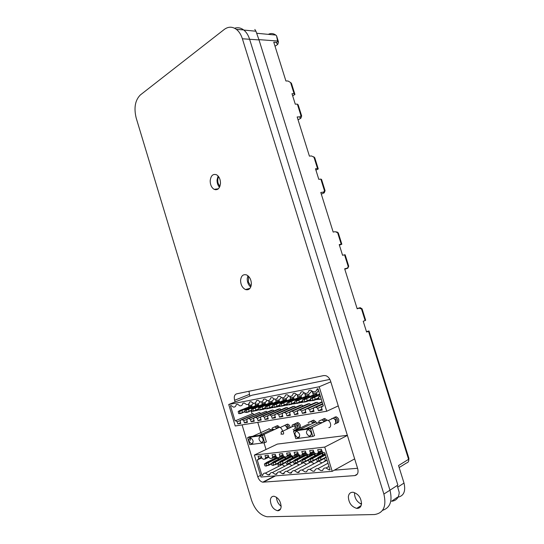 <?xml version="1.0" encoding="UTF-8"?>
<svg xmlns="http://www.w3.org/2000/svg" width="544" height="544" viewBox="0 0 544 544"><rect width="100%" height="100%" fill="white"/><g stroke="black" fill="none" stroke-linecap="round" stroke-linejoin="round"><path stroke-width="0.82" d="M250.444 440.307L250.335 437.825M278.875 427.237L279.514 427.258C281.058 427.761 282.057 429.039 282.533 431.1M281.717 433.976L281.017 434.262M268.77 428.747L271.116 429.91L274.958 429.345M258.978 435.424L271.116 429.91M264.642 442.714L249.771 444.645L247.629 437.573L249.376 436.784L264.2 434.683L266.39 441.898L264.642 442.714L262.446 435.486L264.2 434.683M250.131 437.832L250.634 437.859C253.388 439.94 253.817 441.898 251.926 443.748L251.444 443.727C248.69 441.667 248.248 439.702 250.131 437.832M262.031 442.428L261.528 442.401C258.706 440.307 258.264 438.314 260.209 436.424L260.746 436.451C263.561 438.566 263.99 440.558 262.031 442.428M247.629 437.573L262.446 435.486M260.522 475.381L257.774 476.775C258.869 479.849 260.528 481.651 262.759 482.181L354.756 475.606L357.292 474.137M257.774 476.775L242.073 424.891M235.13 401.955L234.614 400.262C233.798 396.8 234.444 394.672 236.558 393.863L323.816 375.55L325.849 375.686C328.039 376.502 329.603 378.284 330.555 381.011L357.7 468.71C358.618 472.702 357.639 475 354.756 475.606M266.016 449.494L263.983 442.796M263.33 440.633L262.936 439.334M262.8 438.906L262.446 437.736M261.412 434.316L257.774 422.362M249.798 396.107L248.975 391.252M383.88 494.054L242.386 38.774C241.06 34.619 239.061 31.491 236.395 29.383C232.322 26.466 228.262 26.493 224.223 29.478L140.325 94.976C135.143 100.232 133.756 107.882 136.163 117.926L251.539 500.208C254.973 509.823 260.175 515.345 267.131 516.773L374.456 514.542C383.513 513.155 386.655 506.328 383.88 494.054L389.966 490.192C392.618 501.092 390.15 507.797 382.568 510.32M270.361 500.215C270.654 497.488 271.898 496.169 274.094 496.264C278.392 497.712 280.745 501.228 281.132 506.818C280.833 509.49 279.616 510.796 277.488 510.728C273.149 509.327 270.769 505.825 270.361 500.215M240.584 280.296C241.155 275.781 243.161 273.992 246.602 274.931C249.703 276.665 251.294 279.752 251.369 284.186C250.77 288.646 248.798 290.428 245.439 289.537C242.298 287.837 240.679 284.757 240.584 280.296M361.502 503.996C361.019 507.049 359.421 508.504 356.701 508.368C351.438 506.729 348.656 502.84 348.357 496.686C348.826 493.558 350.472 492.089 353.301 492.286C358.503 493.993 361.23 497.896 361.502 503.996M210.188 180.812C210.834 175.576 212.976 173.57 216.614 174.801C219.15 176.48 220.442 179.33 220.49 183.328C219.81 188.516 217.695 190.516 214.132 189.332C211.562 187.68 210.249 184.838 210.188 180.812M334.295 470.179L357.564 468.289M330.813 381.847L319.185 386.777L228.732 404.505L252.056 395.209L329.888 379.413M347.358 435.309L277.352 444.088L254.368 455.056L261.025 477.027L332.207 471.335L354.661 458.884M324.482 461.564L323.938 461.618M316.656 462.298L316.2 462.346M308.992 463.019L308.625 463.053M290.183 427.557C289.884 425.714 289.034 424.565 287.64 424.096L286.253 424.578M279.67 427.298L277.698 425.605L276.366 426.081M315.874 421.886L313.8 420.145L312.249 420.641M298.894 428.414L299.996 427.897C300.893 425.578 300.186 423.796 297.874 422.552L296.426 423.042M326.842 420.097L324.809 418.479L323.197 418.989M337.226 422.926L338.354 422.375C339.381 419.975 338.654 418.105 336.165 416.765L334.472 417.275M234.627 28.254C237.755 27.227 240.754 27.778 243.624 29.913L243.814 30.063C246.391 32.157 248.316 35.21 249.594 39.216L389.966 490.192L397.861 485.078L259.019 39.923L255.952 31.232L254.837 29.444M281.153 506.294C278.236 504.023 276.692 501.01 276.508 497.243M250.736 287.048C248.377 285.002 247.207 282.207 247.228 278.664L247.901 275.72M361.474 504.213C356.891 501.956 354.572 498.209 354.504 492.973M219.49 187.32C217.824 185.409 217.008 182.974 217.042 180.023L218.076 175.984M228.732 404.505L235.226 426L326.74 411.25L338.259 405.906M326.74 411.25L319.185 386.777M347.398 435.431L324.741 447.08L254.368 455.056M324.741 447.08L332.207 471.335M288.959 428.121C288.653 426.285 287.81 425.129 286.416 424.66L285.029 425.143M278.249 427.523L276.474 426.156L275.142 426.632M314.765 422.674L312.569 420.716L311.025 421.219M297.323 428.951L298.765 428.468C299.662 426.149 298.955 424.361 296.65 423.116L295.202 423.606M325.564 420.6L323.585 419.057L321.796 419.812M335.682 423.511L337.13 422.967C338.157 420.566 337.43 418.696 334.941 417.35L333.078 418.098M251.042 286.185L248.384 282.132L248.581 276.338M219.871 186.483L218.178 183.437C217.484 180.928 217.641 178.684 218.654 176.705M323.272 405.736L322.374 406.144L323.347 405.98L318.029 388.729L317.138 388.906C316.52 391.238 315.146 392.17 313.024 391.687L310.706 390.15L308.972 390.483C308.373 392.775 307.047 393.693 304.987 393.237L302.675 391.7L300.975 392.034C300.41 394.278 299.125 395.189 297.126 394.754L294.821 393.224L293.162 393.543C292.611 395.753 291.373 396.651 289.428 396.243L287.137 394.713L285.512 395.026C284.988 397.195 283.778 398.079 281.894 397.691L279.616 396.168L278.018 396.474C277.522 398.602 276.352 399.486 274.516 399.112L272.252 397.596L270.688 397.895C270.212 399.983 269.076 400.853 267.294 400.506L265.037 398.99L263.514 399.282C263.051 401.336 261.956 402.2 260.216 401.866L257.978 400.357L256.482 400.642C256.04 402.669 254.973 403.519 253.28 403.199L251.063 401.696L249.601 401.975C249.172 403.968 248.139 404.811 246.486 404.505L244.29 403.009L242.848 403.288C242.44 405.239 241.434 406.076 239.829 405.783L237.646 404.294L236.239 404.566C235.844 406.49 234.872 407.313 233.301 407.041L231.139 405.552L230.445 405.688L235.049 420.9L252.824 413.583L235.049 420.9M322.374 406.144L321.504 407.701L322.245 410.101L318.458 410.72L317.723 408.333L316.044 407.218L314.14 407.538L313.29 409.074L314.017 411.448L310.318 412.053L309.59 409.693L307.945 408.585L306.082 408.898L305.252 410.421L305.973 412.767L302.355 413.358L301.641 411.019L300.023 409.924L298.2 410.23L297.391 411.733L298.105 414.052L294.562 414.63L293.855 412.325L292.271 411.23L290.489 411.536L289.7 413.018L290.408 415.317L286.94 415.881L286.239 413.596L284.689 412.515L282.941 412.808L282.173 414.276L282.866 416.548L279.473 417.105L278.786 414.841L277.263 413.766L275.55 414.059L274.802 415.507L275.488 417.751L272.17 418.295L271.483 416.058L269.987 414.997L268.314 415.283L267.587 416.711L268.267 418.934L265.016 419.472L264.336 417.255L262.868 416.201L261.229 416.48L260.522 417.887L261.188 420.097L258.006 420.614L257.339 418.424L255.898 417.377L254.286 417.649L253.599 419.05L254.259 421.226L251.138 421.743L250.478 419.567L249.064 418.533L247.486 418.798L246.813 420.179L247.466 422.341L244.412 422.844L243.76 420.689L242.366 419.662L240.822 419.927L240.162 421.294L240.815 423.429L237.816 423.919L237.17 421.79L235.804 420.77M261.82 457.96L257.237 459.884L261.95 475.442L262.691 475.388C263.044 473.722 263.949 472.967 265.384 473.117L268.144 474.939L269.654 474.81C270.021 473.13 270.946 472.369 272.422 472.525L275.223 474.354L276.76 474.232C277.148 472.518 278.093 471.75 279.602 471.913L282.445 473.763L284.016 473.634C284.417 471.9 285.389 471.118 286.94 471.294L289.816 473.158L291.421 473.022C291.836 471.267 292.842 470.478 294.433 470.662L297.35 472.539L298.989 472.403C299.418 470.614 300.451 469.819 302.083 470.016L305.041 471.906L306.714 471.77C307.163 469.955 308.23 469.152 309.903 469.356L312.902 471.26L314.609 471.118C315.078 469.275 316.173 468.466 317.9 468.683L320.94 470.601L322.68 470.458C323.17 468.581 324.299 467.758 326.067 467.99L329.147 469.928L330.038 469.853L324.775 452.744L323.816 452.846L322.136 451.656L321.402 449.283L317.682 449.698L318.403 452.057L321.728 450.337M258.033 459.802L258.726 458.476L261.562 457.103M268.804 457.184L264.942 459.068L263.316 459.245L261.875 458.136L261.208 455.954L258.067 456.307L258.726 458.476M264.942 459.068L265.649 457.735L268.539 456.321M275.93 456.382L271.993 458.327L270.334 458.504L268.865 457.388L268.192 455.185L264.982 455.539L265.649 457.735M271.993 458.327L272.721 456.974L275.665 455.525M283.206 455.573L279.188 457.565L277.494 457.742L275.998 456.62L275.325 454.39L272.048 454.757L272.721 456.974M279.188 457.565L279.936 456.192L282.941 454.709M290.639 454.736L286.538 456.79L284.811 456.974L283.288 455.831L282.601 453.587L279.256 453.954L279.936 456.192M286.538 456.79L287.307 455.403L290.374 453.873M298.228 453.886L294.046 455.994L292.278 456.178L290.727 455.036L290.034 452.758L286.613 453.138L287.307 455.403M294.046 455.994L294.834 454.594L297.962 453.016M305.98 453.016L301.716 455.185L299.907 455.376L298.323 454.22L297.622 451.921L294.134 452.309L294.834 454.594M301.716 455.185L302.518 453.764L305.714 452.146M313.902 452.125L309.55 454.356L307.707 454.553L306.088 453.383L305.381 451.058L301.811 451.452L302.518 453.764M309.55 454.356L310.379 452.921L313.636 451.255M321.994 451.207L317.553 453.506L315.67 453.71L314.024 452.526L313.303 450.18L309.658 450.582L310.379 452.921M317.553 453.506L318.403 452.057M287.674 428.692L287.422 426.686L286.083 426.176M277.297 427.958L276.134 427.679M313.405 422.613L312.242 422.239M297.575 428.148L297.69 425.218L296.317 424.633M324.523 421.09L323.265 420.587M336.029 422.402L336.138 419.778L334.628 418.88M290.598 82.538L291.455 83.361L294.936 94.466L294.093 93.704L290.591 82.518L288.021 81.015L285.899 80.974L273.768 42.194L275.924 42.35C276.957 42.534 277.522 42.092 277.596 41.024L276.542 35.748L275.754 35.061C273.353 33.32 270.864 33.082 268.28 34.36M276.542 35.748L278.514 42.038L277.766 44.356L275.04 46.26M291.455 83.361L290.584 82.484M294.936 94.466L292.672 95.86M314.004 157.27L314.752 157.74L318.267 168.96L317.533 168.545L313.99 157.236L311.481 155.951L309.414 156.128L297.16 116.953L299.254 116.885C300.261 116.967 300.805 116.45 300.866 115.328L297.364 104.135L298.187 104.849L301.675 115.994L300.886 118.204L298.058 119.83M314.752 157.74L313.725 156.774M318.267 168.96L315.914 170.116M337.647 232.771L338.286 232.88L341.836 244.222L341.21 244.161L337.634 232.73L335.179 231.662L333.173 232.07L320.79 192.481L322.823 192.188C323.809 192.168 324.326 191.57 324.374 190.393L320.831 179.085L321.552 179.452L325.081 190.706L324.244 192.8L321.307 194.14M338.286 232.88L336.75 231.826M341.836 244.222L339.395 245.14M361.536 309.053L362.066 308.802L365.656 320.26L365.14 320.559L361.515 308.999L359.122 308.162L357.184 308.808L344.665 268.804L346.644 268.28C347.596 268.151 348.092 267.471 348.126 266.234L344.549 254.81L345.154 254.816L348.718 266.193L347.84 268.172L344.794 269.219M357.109 308.564L360.21 307.673L362.066 308.802M408.707 460.768L408.904 458.347L369.009 330.97L366.466 331.616M397.698 487.172L399.235 492.483C398.745 497.896 396.195 500.813 391.592 501.242L397.256 497.338C403.668 496.244 405.919 491.484 404.008 483.058L397.698 487.172L397.181 485.513M404.008 483.058L398.534 465.528L408.592 459.326L368.506 331.323L366.595 332.037L363.222 321.246L365.14 320.559M321.939 409.129L318.458 410.72M322.347 406.232L317.723 408.333M316.044 407.218L322.789 404.172M322.646 403.702L314.14 407.538M313.725 410.502L310.318 412.053M314.099 407.66L309.59 409.693M307.945 408.585L322.184 402.2M322.048 401.758L306.082 408.898M305.694 411.849L302.355 413.358M306.034 409.054L301.641 411.019M300.023 409.924L317.159 402.295L315.33 402.614L298.2 410.23M318.614 403.288L317.159 402.295M297.833 413.168L294.562 414.63M298.139 410.414L293.855 412.325M292.271 411.23L309.407 403.655L307.618 403.968L290.489 411.536M310.808 404.627L309.407 403.655M290.142 414.453L286.94 415.881M290.421 411.747L286.239 413.596M284.689 412.515L301.818 404.988L300.07 405.294L282.941 412.808M303.164 405.94L301.818 404.988M282.615 415.711L279.473 417.105M282.866 413.046L278.786 414.841M277.263 413.766L294.386 406.293L292.672 406.592L275.55 414.059M295.678 407.218L294.386 406.293M275.244 416.949L272.17 418.295M275.468 414.324L271.483 416.058M269.987 414.997L287.103 407.565L285.423 407.864L268.314 415.283M288.347 408.476L287.103 407.565M268.029 418.152L265.016 419.472M268.226 415.568L264.336 417.255M262.868 416.201L279.97 408.816L278.324 409.108L261.229 416.48M281.173 409.707L279.97 408.816M260.957 419.329L258.006 420.614M261.134 416.786L257.339 418.424M255.898 417.377L272.979 410.047L271.368 410.326L254.286 417.649M274.135 410.91L272.979 410.047M254.034 420.485L251.138 421.743M254.191 417.976L250.478 419.567M249.064 418.533L266.125 411.244L247.486 418.798M267.24 412.094L266.125 411.244M247.248 421.62L244.412 422.844M247.384 419.145L243.76 420.689M242.366 419.662L259.413 412.427L240.822 419.927M260.488 413.256L259.413 412.427M240.598 422.729L237.816 423.919M240.713 420.288L237.17 421.79M253.864 414.392L252.824 413.583M252.062 413.712L251.246 411.019M262.766 475.028L261.95 475.442M277.685 463.617L278.542 466.432M329.929 469.499L329.147 469.928M323.762 461.951L325.407 460.455L324.462 458.198L326.033 456.824M326.488 460.36L327.162 460.496M318.696 461.101L321.919 462.937M316.057 462.618L317.587 461.21M299.261 471.526L297.35 472.539M308.502 463.277L309.978 461.931M310.882 461.815L314.119 463.644M291.679 472.178L289.816 473.158M301.111 463.923L302.525 462.645M303.192 462.529L306.551 464.297M284.254 472.818L282.445 473.763M293.862 464.556L295.229 463.338M295.576 463.257L296.385 463.257L299.139 464.943M276.984 473.443L275.223 474.354M286.756 465.181L289.19 463.937L291.883 465.582M269.865 474.055L268.144 474.939M279.793 465.8L282.146 464.603L284.764 466.201M287.32 428.883L286.43 426.584L284.77 425.408L283.247 426.088M276.604 428.271L274.829 426.904L273.496 427.38M312.8 422.899L310.923 421.484L309.38 421.988M296.024 429.76L297.228 429.107C297.847 427.944 297.69 426.632 296.759 425.156L295.004 423.871L293.556 424.361M323.918 421.382L321.939 419.839L320.328 420.342M334.363 424.32L335.75 423.388L335.451 419.934L333.295 418.139L331.609 418.649M294.093 93.704L291.992 93.697L295.27 104.162L297.364 104.135M317.533 168.545L315.493 168.762L318.798 179.336L320.831 179.085M341.21 244.161L339.232 244.61L342.577 255.292L344.549 254.81M369.009 330.97L368.506 331.323M399.167 467.548L406.518 462.985C408.292 462.502 408.986 461.285 408.592 459.326L408.904 458.347M275.638 399.208L275.856 399.922M277.821 406.361L277.936 406.735L277.209 406.62M271.313 407.361L271.966 407.803L273.095 407.599M275.563 407.157L277.936 406.735M312.236 391.354L312.882 393.448M307.931 400.996L311.175 400.785M313.806 400.316L314.935 400.112M255.204 402.92L255.408 403.58M257.326 409.89L257.475 410.394L256.496 410.244M251.063 410.904L252.096 411.352M254.483 410.931L257.475 410.394M317.302 389.858L318.315 389.66M315.717 399.65L319.294 399.33M268.709 400.52L268.899 401.159M270.851 407.558L270.98 407.98L270.164 407.85M264.432 408.564L265.948 408.877M268.389 408.442L270.98 407.98M261.895 401.758L262.086 402.376M264.024 408.734L264.16 409.197L263.262 409.061M257.679 409.748L258.951 410.128M261.365 409.7L264.16 409.197M289.877 396.338L290.204 397.392M292.196 403.893L291.747 404.083M285.512 404.886L286.062 405.28L287.837 404.96M290.374 404.505L292.278 404.165M282.696 397.814L282.955 398.664M284.934 405.137L285.036 405.464L284.403 405.362M278.344 406.137L278.943 406.552L280.391 406.293M282.894 405.844L285.036 405.464M304.647 393.122L305.157 394.781M300.302 402.322L300.744 402.655L303.226 402.206M305.823 401.744L307.224 401.492M297.194 394.774L297.602 396.093M299.601 402.621L302.777 401.241M292.828 403.614L293.325 403.981L295.446 403.6M298.017 403.138L299.676 402.846M274.829 426.904L272.265 427.938L271.844 429.706M310.923 421.484L308.142 422.566M293.087 429.488L294.467 430.304L295.895 429.821C296.786 427.496 296.079 425.7 293.767 424.442L292.318 424.932L291.863 426.782M321.939 419.839L319.09 420.927L318.58 422.878M274.196 399.01L271.959 401.275L272.537 403.172M269.056 400.391L268.763 401.88L271.959 401.275M268.763 401.88L269.096 402.982M311.834 391.116L308.679 394.359L309.325 396.46M305.34 393.326L305.13 395.032L308.679 394.359M305.13 395.032L305.49 396.216M253.497 403.247L251.661 405.103L252.205 406.885M249.172 403.417L248.642 405.668L251.661 405.103M248.642 405.668L248.968 406.728M318.628 390.687L316.492 392.89L317.152 395.039M313.072 391.7L312.868 393.57L316.492 392.89M312.868 393.57L313.235 394.774M267.152 400.466L265.057 402.574L265.628 404.437M262.262 401.547L261.922 403.165L265.057 402.574M261.922 403.165L262.256 404.26M260.25 401.88L258.291 403.852L258.849 405.674M255.632 402.553L255.218 404.43L258.291 403.852M255.218 404.43L255.544 405.504M288.762 395.978L286.192 398.596L286.797 400.568M283.104 397.786L282.86 399.221L286.192 398.596M282.86 399.221L283.206 400.357M281.398 397.514L279.004 399.949L279.596 401.88M275.998 399.126L275.74 400.568L279.004 399.949M275.74 400.568L276.08 401.683M303.974 392.782L301.022 395.801L301.655 397.861M297.772 394.883L297.548 396.46L301.022 395.801M297.548 396.46L297.908 397.623M296.283 394.4L293.529 397.215L294.148 399.228M290.36 396.365L290.129 397.854L293.529 397.215M290.129 397.854L290.482 399.004M283.662 456.042L281.867 456.232M282.071 457.49L281.71 456.314M285.736 458.476L285.26 456.926M298.71 454.43L296.725 454.641M296.432 455.994L296.113 454.954M300.254 457.042L299.676 455.151M322.402 451.792L320.232 452.118M319.104 453.628L318.859 452.832M323.19 454.791L322.3 451.901M291.108 455.246L289.218 455.444M289.177 456.749L288.837 455.634M292.924 457.769L292.434 456.164M274.74 456.974L276.366 456.824M275.108 458.218L274.74 457.001M278.698 459.177L278.236 457.667M306.483 453.594L304.395 453.818M303.831 455.219L303.538 454.254M307.741 456.307L307.02 453.954M314.425 452.744L312.229 452.982M311.386 454.43L311.114 453.553M315.384 455.552L314.541 452.812M271.735 429.814L273.115 429.121M297.493 429.277L309.067 423.81M294.44 428.856L294.998 428.597C295.446 427.434 295.086 426.537 293.93 425.911L293.121 426.285M318.838 422.885L319.913 422.382M271.293 402.37L260.372 406.626L271.293 402.37L271.966 403.41M307.924 395.522L296.827 399.935L307.924 395.522L308.693 396.739M251.036 406.157L240.224 410.326L251.036 406.157L251.661 407.109M315.724 394.067L304.599 398.507L315.724 394.067L316.506 395.318M264.411 403.655L253.518 407.884L264.411 403.655L265.064 404.668M257.659 404.92L246.806 409.122L257.659 404.92L258.298 405.899M285.491 399.718L274.502 404.036L285.491 399.718L286.198 400.819M278.324 401.057L267.362 405.348L278.324 401.057L279.011 402.132M300.288 396.95L289.231 401.329L300.288 396.95L301.036 398.126M292.815 398.344L281.785 402.696L292.815 398.344L293.542 399.486M273.047 463.257L275.332 462.094L274.836 461.632L273.503 461.768L282.928 457.062L284.267 456.926L272.734 462.958L273.598 465.066L275.93 464.059L275.332 462.094L284.757 457.382L285.178 458.755M284.757 457.382L284.267 456.926M287.497 461.836L289.782 460.652L289.272 460.176L287.878 460.319L297.323 455.539L298.717 455.396L287.164 461.53L288.055 463.685L290.394 462.658L289.782 460.652L299.22 455.858L299.676 457.341M299.22 455.858L298.717 455.396M310.332 459.592L312.63 458.374L312.093 457.885L310.61 458.034L320.049 453.138L321.531 452.975L309.985 459.272L310.916 461.496L313.269 460.448L312.63 458.374L322.068 453.458L322.578 455.11M322.068 453.458L321.531 452.975M280.201 462.556L282.486 461.38L281.982 460.911L280.616 461.047L290.054 456.314L291.421 456.164L279.874 462.25L280.752 464.386L283.091 463.366L282.486 461.38L291.917 456.627L292.352 458.055M291.917 456.627L291.421 456.164M266.043 463.95L268.321 462.794L267.838 462.332L266.526 462.468L275.951 457.803L277.263 457.667L265.737 463.651L266.587 465.739L268.913 464.739L268.321 462.794L277.746 458.116L278.147 459.449M277.746 458.116L277.263 457.667M294.943 461.101L297.242 459.911L296.718 459.428L295.297 459.571L304.742 454.757L306.163 454.607L294.61 460.795L295.514 462.971L297.86 461.938L297.242 459.911L306.68 455.076L307.149 456.613M306.68 455.076L306.163 454.607M302.559 460.353L304.858 459.15L304.327 458.667L302.872 458.81L312.31 453.954L313.766 453.798L302.212 460.04L303.13 462.237L305.483 461.196L304.858 459.15L314.296 454.274L314.786 455.865M314.296 454.274L313.766 453.798M324.231 420.818L323.7 421.07M259.542 407.565L260.284 410.013L258.767 409.945L258.339 407.782L261.684 406.388L262.174 406.824L271.782 402.798M259.855 407.844L262.174 406.824L262.766 408.789L265.445 407.653M260.399 409.652L262.766 408.789L262.582 409.346L265.574 408.082M296.133 400.887L296.929 403.464L295.242 403.403L294.8 401.125L298.289 399.663L298.819 400.119L308.455 395.971M296.48 401.18L298.819 400.119L299.458 402.186L302.648 400.806M297.058 403.077L299.458 402.186L299.248 402.778L296.929 403.464M239.326 411.25L240.047 413.624L238.619 413.556L238.197 411.461L241.461 410.101L241.924 410.53L251.498 406.572M239.625 411.529L241.924 410.53L242.502 412.434L244.909 411.427M240.156 413.277L245.038 411.842M303.933 399.459L304.735 402.064L303.015 402.009L302.566 399.711L306.088 398.228L306.632 398.691L316.261 394.516M304.28 399.758L306.632 398.691L307.272 400.778L310.576 399.337M304.871 401.683L307.272 400.778L307.054 401.377L310.712 399.779M252.668 408.816L253.402 411.237L251.913 411.169L251.484 409.034L254.81 407.653L255.286 408.082L264.887 404.083M252.974 409.095L255.286 408.082L255.877 410.026L258.461 408.938M253.518 410.883L258.59 409.36M310.508 398.262L312.263 398.303L312.712 400.642L310.957 400.588L310.508 398.262L319.641 393.958M312.535 397.045L319.743 394.291M311.902 398.004L314.058 396.766L314.609 397.236L319.933 394.91M312.263 398.303L314.609 397.236L315.262 399.344L318.682 397.841M312.854 400.248L315.262 399.344L315.037 399.949L318.818 398.283M245.929 410.047L246.656 412.447L245.201 412.372L244.773 410.258L248.071 408.891L248.54 409.319L258.128 405.341M246.235 410.326L248.54 409.319L249.125 411.244L251.62 410.196M246.772 412.094L251.743 410.618M273.72 404.974L274.482 407.47L272.898 407.408L272.462 405.205L275.869 403.784L276.372 404.226L285.994 400.153M274.047 405.26L276.372 404.226L276.984 406.232L279.854 405.001M274.604 407.102L276.984 406.232L276.787 406.803L279.99 405.436M266.553 406.286L267.308 408.755L265.758 408.687L265.329 406.511L268.702 405.096L269.198 405.538L278.814 401.486M266.873 406.565L269.198 405.538L269.804 407.524L272.578 406.348M267.43 408.388L269.804 407.524L269.613 408.088L272.707 406.769M288.504 402.274L289.286 404.824L287.64 404.77L287.191 402.519L290.659 401.064L291.176 401.52L300.812 397.392M288.837 402.567L291.176 401.52L291.808 403.566L294.882 402.234M289.415 404.45L291.808 403.566L291.598 404.144L295.018 402.669M281.03 403.641L281.806 406.164L280.194 406.103L279.752 403.872L283.186 402.438L283.696 402.886L293.325 398.786M281.364 403.934L283.696 402.886L284.315 404.913L287.293 403.634M281.935 405.79L284.315 404.913L284.118 405.491L287.422 404.07M273.598 465.066L275.74 464.596L275.93 464.059L278.514 462.76M275.74 464.596L278.623 463.141M288.055 463.685L290.197 463.202L290.394 462.658L293.182 461.237M290.197 463.202L293.284 461.625M310.916 461.496L313.052 461.006L313.269 460.448L316.452 458.776M313.052 461.006L316.458 459.218M280.752 464.386L282.894 463.91L283.091 463.366L285.763 462.012M282.894 463.91L285.879 462.393M325.264 454.342L317.92 458.49L318.866 460.734L324.564 457.905M318.866 460.734L321.001 460.244L320.579 457.579L325.475 455.008M321.001 460.244L324.516 458.381M318.274 458.81L320.579 457.579L320.028 457.089L318.512 457.239L325.094 453.791M266.587 465.739L268.729 465.27L268.913 464.739L271.408 463.495M268.729 465.27L271.524 463.869M295.514 462.971L297.656 462.488L297.86 461.938L300.771 460.435M297.656 462.488L300.846 460.843M303.13 462.237L305.272 461.754L305.483 461.196L308.523 459.619M305.272 461.754L308.564 460.04M320.212 395.821L318.478 397.174L319.444 399.439L321.218 399.078M318.621 396.78L320.375 396.331M320.049 396.522L320.511 396.78M320.416 396.821L321.116 398.752M321.021 398.786L320.872 399.18M258.339 407.782L260.372 406.626M260.284 410.013L262.582 409.346M294.8 401.125L296.827 399.935M238.197 411.461L240.224 410.326M240.047 413.624L242.332 412.971M302.566 399.711L304.599 398.507M304.735 402.064L307.054 401.377M251.484 409.034L253.518 407.884M253.402 411.237L255.7 410.577M312.712 400.642L315.037 399.949M244.773 410.258L246.806 409.122M246.656 412.447L248.948 411.788M272.462 405.205L274.502 404.036M274.482 407.47L276.787 406.803M265.329 406.511L267.362 405.348M267.308 408.755L269.613 408.088M287.191 402.519L289.231 401.329M289.286 404.824L291.598 404.144M279.752 403.872L281.785 402.696M281.806 406.164L284.118 405.491M273.476 465.412L271.932 465.229L271.388 463.42L273.503 461.768M272.734 462.958L271.504 463.08M287.932 464.032L286.647 464.154L285.763 462.006L287.878 460.319M287.164 461.53L285.886 461.659M310.774 461.856L309.067 461.672L308.482 459.768L310.61 458.034M309.985 459.272L308.625 459.408M280.629 464.732L279.052 464.542L278.501 462.72L280.616 461.047M279.874 462.25L278.623 462.373M318.723 461.101L317.329 461.23L316.384 458.993L318.512 457.239M317.92 458.49L316.526 458.626M266.472 466.079L264.955 465.895L264.418 464.107L266.526 462.468M265.737 463.651L264.534 463.767M295.385 463.325L293.746 463.141L293.175 461.278L295.297 459.571M294.61 460.795L293.304 460.924M327.08 460.238L326.25 457.538M326.842 460.326L325.421 460.462M326.033 457.688L324.612 457.83M303.001 462.597L301.662 462.726L300.75 460.53L302.872 458.81M302.212 460.04L300.88 460.176M215.744 189.795L215.948 189.101M299.098 437.315L298.731 437.138M326.563 420.118L327.42 420.165C330.704 420.736 332.01 427.394 328.875 427.618M315.044 421.838L317.696 423.055L321.613 422.477M305.524 428.835L317.696 423.055M312.834 436.465L295.814 438.668L293.502 431.113L295.256 430.29L312.215 427.89L314.582 435.601L312.834 436.465L310.454 428.726L312.215 427.89M296.351 431.372L297.017 431.412C300.05 433.67 300.472 435.764 298.289 437.689L297.656 437.655C294.617 435.418 294.182 433.323 296.351 431.372M307.884 429.76L308.591 429.801C311.698 432.106 312.113 434.234 309.856 436.179L309.182 436.138C306.075 433.86 305.64 431.732 307.884 429.76M293.502 431.113L310.454 428.726M275.529 475.864L263.316 482.195M234.614 400.262L249.295 394.448M242.386 38.774L259.019 39.923M280.038 509.769L278.535 510.666M278.514 42.038L277.596 41.024L258.924 39.63M360.896 503.989L361.529 503.588M275.924 42.35L277.766 44.356M300.866 115.328L301.675 115.994M299.254 116.885L300.886 118.204M324.374 190.393L325.081 190.706M322.823 192.188L324.244 192.8M348.126 266.234L348.718 266.193M346.644 268.28L347.84 268.172M359.122 308.162L360.21 307.673M293.93 425.911L281.255 431.936C280.786 433.276 281.289 434.044 282.758 434.228L283.472 433.99C283.914 432.806 283.553 431.895 282.397 431.256L281.656 431.521M333.295 418.139L328.297 420.526M252.674 436.315L269.375 428.767M262.813 434.88L279.514 427.258M251.444 443.727L252.885 443.061M261.528 442.401L263.044 441.694M274.842 475.918L262.759 482.181M236.395 29.383L243.624 29.913M277.488 510.728L280.575 508.98M245.439 289.537L249.948 288.368M356.701 508.368L361.141 505.566M214.132 189.332L218.355 188.802M287.64 424.096L286.416 424.66M277.698 425.605L276.474 426.156M313.8 420.145L312.569 420.716M297.874 422.552L296.65 423.116M324.809 418.479L323.585 419.057M336.165 416.765L334.941 417.35M280.493 509.136L277.787 510.748M255.952 31.232L243.814 30.063M275.754 35.061L256.775 33.272M360.502 503.798L361.542 503.146M326.067 467.99L328.977 466.405M317.9 468.683L328.005 463.23M309.903 469.356L326.686 460.387M302.083 470.016L318.872 461.128M294.433 470.662L311.222 461.849M286.94 471.294L303.722 462.563M279.602 471.913L296.385 463.257M272.422 472.525L289.19 463.937M265.384 473.117L282.146 464.603M287.422 426.686L286.43 426.584M277.052 428.067L276.4 427.985M297.69 425.218L296.759 425.156M336.138 419.778L335.451 419.934M290.591 82.518L291.448 83.334M313.99 157.236L314.745 157.706M337.634 232.73L338.273 232.846M361.515 308.999L362.046 308.747M295.004 423.871L293.767 424.442M298.296 428.992L297.112 429.665M299.2 429.733L315.84 421.879M310.814 428.087L327.42 420.165M297.656 437.655L299.499 436.771M309.182 436.138L311.134 435.186M284.77 425.408L280.18 427.509"/></g></svg>
